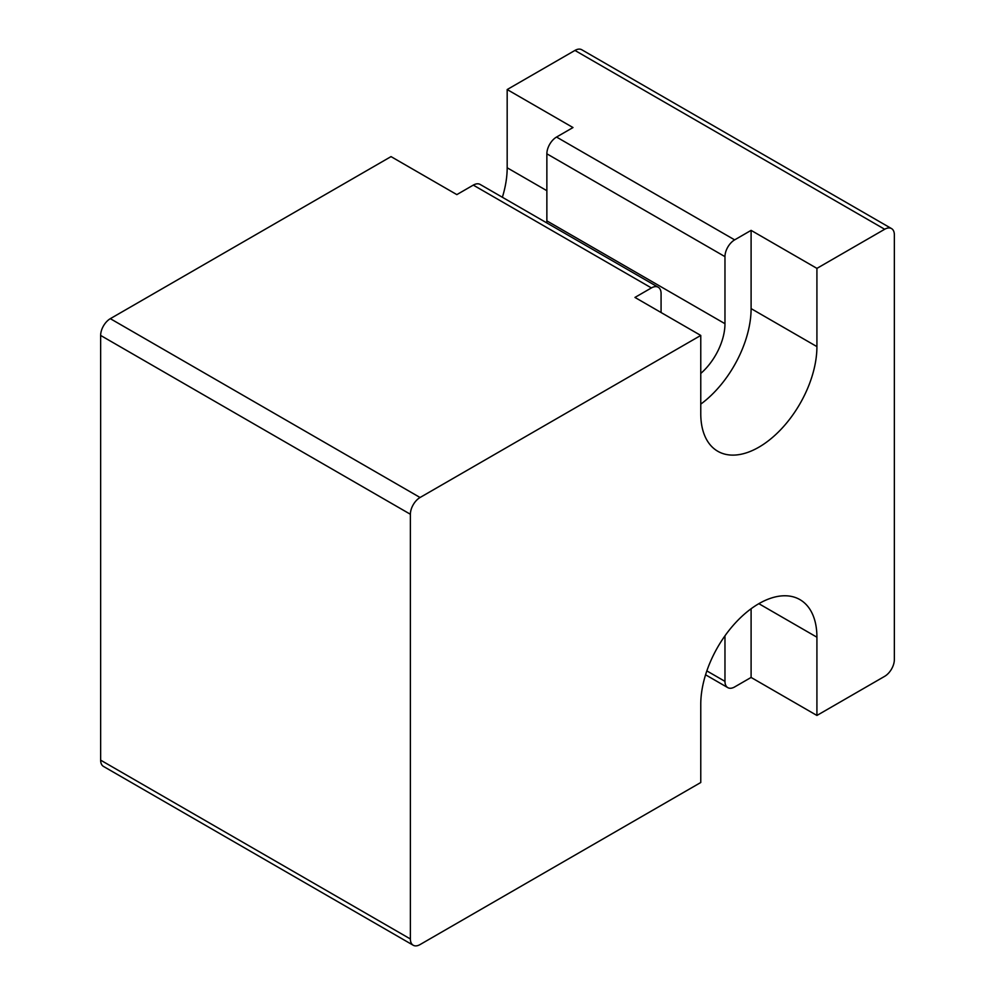 <?xml version="1.0" encoding="UTF-8"?>
<svg xmlns="http://www.w3.org/2000/svg" width="995" height="995" viewBox="0 0 995 995"><rect width="100%" height="100%" fill="white"/><g stroke="black" fill="none" stroke-linecap="round" stroke-linejoin="round"><path stroke-width="1.49" d="M700.766 373.448A45.173 26.081 120 0 0 724.969 323.698L724.969 256.635A13.694 7.898 -60 0 1 734.646 239.87L751.101 230.367L816.92 268.376L816.92 346.608A82.137 47.424 -60 0 1 781.075 429.268A82.137 47.424 -60 0 1 717.781 451.27A82.137 47.424 -60 0 1 700.766 413.671L700.766 335.439L634.947 297.43L651.402 287.928A13.694 7.898 -60 0 1 658.242 287.257A13.694 7.898 -60 0 1 661.078 293.525L661.078 312.517M816.92 268.376L884.679 229.26A13.694 7.898 -60 0 1 891.52 228.576A13.694 7.898 -60 0 1 894.356 234.845L894.356 659.561A13.694 7.898 -60 0 1 884.679 676.326L816.92 715.455L816.92 637.21A82.137 47.424 -60 0 0 799.905 599.612A82.137 47.424 -60 0 0 736.623 621.614A82.137 47.424 -60 0 0 700.766 704.273L700.766 782.505L420.064 944.566A13.694 7.898 -60 0 1 413.224 945.25A13.694 7.898 -60 0 1 410.388 938.981L410.388 514.266A13.694 7.898 -60 0 1 420.064 497.5L700.766 335.439M751.101 230.367L751.101 308.612A82.137 47.424 -60 0 1 700.766 404.132M751.101 608.753L751.101 677.446L734.646 686.948A13.694 7.898 -60 0 1 727.805 687.632A13.694 7.898 -60 0 1 724.969 681.364L724.969 635.83M816.92 715.455L751.101 677.446M891.52 228.576L581.776 49.75A13.694 7.898 120 0 0 574.936 50.434L507.176 89.55L572.996 127.547L556.541 137.049A13.694 7.898 120 0 0 546.864 153.815L546.864 220.878A45.173 26.081 -60 0 1 546.815 222.917M658.242 287.257L480.15 184.436A13.694 7.898 120 0 0 473.297 185.107L456.842 194.61L391.023 156.613L110.321 318.674A13.694 7.898 120 0 0 100.644 335.439L100.644 760.155A13.694 7.898 120 0 0 103.48 766.424L413.224 945.25M502.375 197.259A82.137 47.424 120 0 0 507.176 167.782L507.176 89.55M816.92 346.608L751.101 308.612M816.92 637.21L758.849 603.679M884.679 229.26L574.936 50.434M734.646 239.87L556.541 137.049M473.297 185.107L651.402 287.928M420.064 497.5L110.321 318.674M507.176 167.782L546.864 190.692M724.969 681.364L706.848 670.904M546.864 153.815L724.969 256.635M546.864 220.878L724.969 323.698M410.388 938.981L100.644 760.155M410.388 514.266L100.644 335.439M727.805 687.632L705.567 674.797"/></g></svg>
